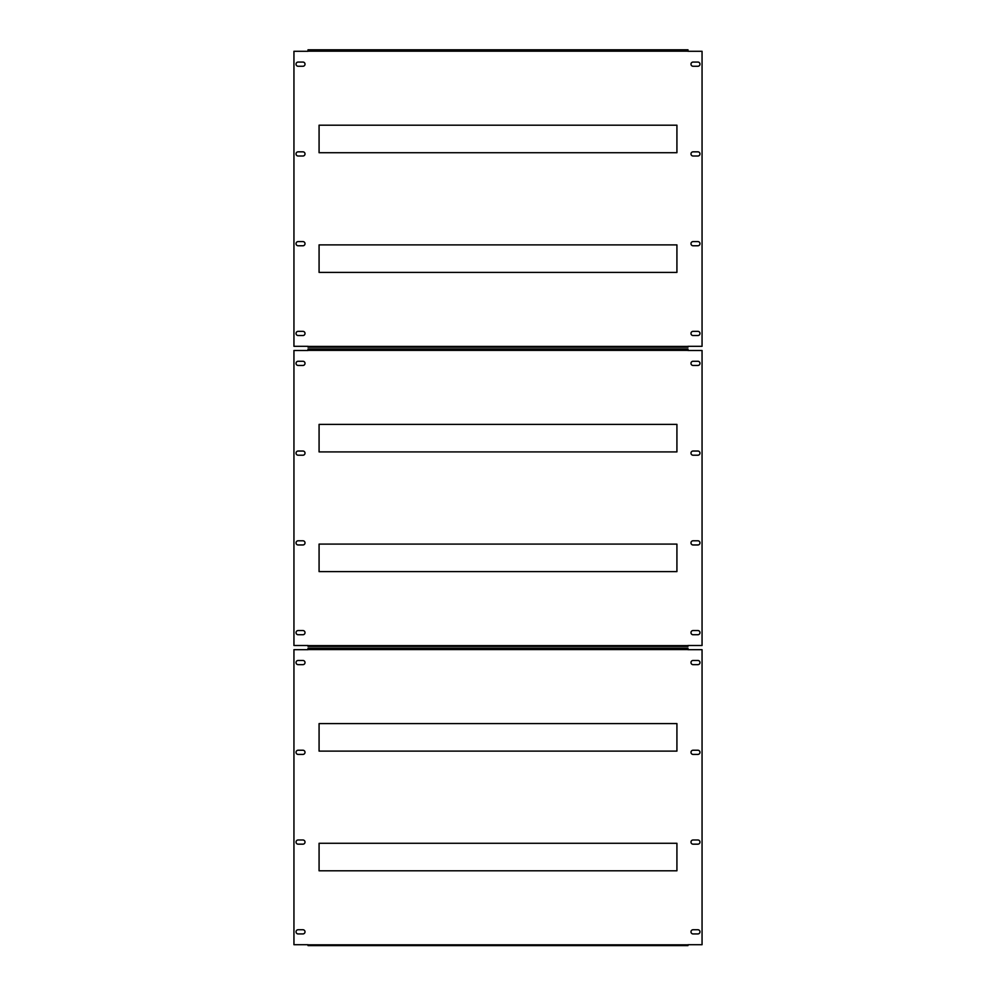 <?xml version="1.0" encoding="UTF-8"?>
<svg xmlns="http://www.w3.org/2000/svg" width="996" height="996" viewBox="0 0 996 996"><rect width="100%" height="100%" fill="white"/><g stroke="black" fill="none" stroke-linecap="round" stroke-linejoin="round"><path stroke-width="1.49" d="M296.036 64.167A2.092 2.092 0 0 1 298.14 62.063L302.921 62.063A2.092 2.092 0 0 1 305.013 64.167A2.092 2.092 0 0 1 302.921 66.259L298.14 66.259A2.092 2.092 0 0 1 296.036 64.167M690.987 64.167A2.092 2.092 0 0 1 693.079 62.063L697.86 62.063A2.092 2.092 0 0 1 699.964 64.167A2.092 2.092 0 0 1 697.86 66.259L693.079 66.259A2.092 2.092 0 0 1 690.987 64.167M296.036 153.919A2.092 2.092 0 0 1 298.14 151.828L302.921 151.828A2.092 2.092 0 0 1 305.013 153.919A2.092 2.092 0 0 1 302.921 156.011L298.14 156.011A2.092 2.092 0 0 1 296.036 153.919M690.987 153.919A2.092 2.092 0 0 1 693.079 151.828L697.86 151.828A2.092 2.092 0 0 1 699.964 153.919A2.092 2.092 0 0 1 697.86 156.011L693.079 156.011A2.092 2.092 0 0 1 690.987 153.919M296.036 243.684A2.092 2.092 0 0 1 298.14 241.592L302.921 241.592A2.092 2.092 0 0 1 305.013 243.684A2.092 2.092 0 0 1 302.921 245.775L298.14 245.775A2.092 2.092 0 0 1 296.036 243.684M690.987 243.684A2.092 2.092 0 0 1 693.079 241.592L697.86 241.592A2.092 2.092 0 0 1 699.964 243.684A2.092 2.092 0 0 1 697.86 245.775L693.079 245.775A2.092 2.092 0 0 1 690.987 243.684M296.036 333.436A2.092 2.092 0 0 1 298.14 331.344L302.921 331.344A2.092 2.092 0 0 1 305.013 333.436A2.092 2.092 0 0 1 302.921 335.54L298.14 335.54A2.092 2.092 0 0 1 296.036 333.436M690.987 333.436A2.092 2.092 0 0 1 693.079 331.344L697.86 331.344A2.092 2.092 0 0 1 699.964 333.436A2.092 2.092 0 0 1 697.86 335.54L693.079 335.54A2.092 2.092 0 0 1 690.987 333.436M687.987 346.309L702.056 346.309L702.056 51.294L687.987 51.294L687.987 49.8L308.013 49.8L308.013 51.294L293.945 51.294L293.945 346.309L308.013 346.309L308.013 347.206L687.987 347.206L687.987 346.309M676.919 244.879L676.919 272.406L319.081 272.406L319.081 244.879L676.919 244.879M319.081 125.197L676.919 125.197L676.919 152.724L319.081 152.724L319.081 125.197M308.013 50.398L687.987 50.398M308.013 347.206L687.987 347.206M296.036 363.366A2.092 2.092 0 0 1 298.14 361.262L302.921 361.262A2.092 2.092 0 0 1 305.013 363.366A2.092 2.092 0 0 1 302.921 365.457L298.14 365.457A2.092 2.092 0 0 1 296.036 363.366M690.987 363.366A2.092 2.092 0 0 1 693.079 361.262L697.86 361.262A2.092 2.092 0 0 1 699.964 363.366A2.092 2.092 0 0 1 697.86 365.457L693.079 365.457A2.092 2.092 0 0 1 690.987 363.366M296.036 453.118A2.092 2.092 0 0 1 298.14 451.026L302.921 451.026A2.092 2.092 0 0 1 305.013 453.118A2.092 2.092 0 0 1 302.921 455.209L298.14 455.209A2.092 2.092 0 0 1 296.036 453.118M690.987 453.118A2.092 2.092 0 0 1 693.079 451.026L697.86 451.026A2.092 2.092 0 0 1 699.964 453.118A2.092 2.092 0 0 1 697.86 455.209L693.079 455.209A2.092 2.092 0 0 1 690.987 453.118M296.036 542.882A2.092 2.092 0 0 1 298.14 540.791L302.921 540.791A2.092 2.092 0 0 1 305.013 542.882A2.092 2.092 0 0 1 302.921 544.974L298.14 544.974A2.092 2.092 0 0 1 296.036 542.882M690.987 542.882A2.092 2.092 0 0 1 693.079 540.791L697.86 540.791A2.092 2.092 0 0 1 699.964 542.882A2.092 2.092 0 0 1 697.86 544.974L693.079 544.974A2.092 2.092 0 0 1 690.987 542.882M296.036 632.634A2.092 2.092 0 0 1 298.14 630.543L302.921 630.543A2.092 2.092 0 0 1 305.013 632.634A2.092 2.092 0 0 1 302.921 634.738L298.14 634.738A2.092 2.092 0 0 1 296.036 632.634M690.987 632.634A2.092 2.092 0 0 1 693.079 630.543L697.86 630.543A2.092 2.092 0 0 1 699.964 632.634A2.092 2.092 0 0 1 697.86 634.738L693.079 634.738A2.092 2.092 0 0 1 690.987 632.634M687.987 645.508L702.056 645.508L702.056 350.492L687.987 350.492L687.987 348.998L308.013 348.998L308.013 350.492L293.945 350.492L293.945 645.508L308.013 645.508L308.013 646.404L687.987 646.404L687.987 645.508M676.919 544.077L676.919 571.604L319.081 571.604L319.081 544.077L676.919 544.077M319.081 424.396L676.919 424.396L676.919 451.923L319.081 451.923L319.081 424.396M308.013 349.596L687.987 349.596M308.013 646.404L687.987 646.404M296.036 662.564A2.092 2.092 0 0 1 298.14 660.46L302.921 660.46A2.092 2.092 0 0 1 305.013 662.564A2.092 2.092 0 0 1 302.921 664.656L298.14 664.656A2.092 2.092 0 0 1 296.036 662.564M690.987 662.564A2.092 2.092 0 0 1 693.079 660.46L697.86 660.46A2.092 2.092 0 0 1 699.964 662.564A2.092 2.092 0 0 1 697.86 664.656L693.079 664.656A2.092 2.092 0 0 1 690.987 662.564M296.036 752.316A2.092 2.092 0 0 1 298.14 750.225L302.921 750.225A2.092 2.092 0 0 1 305.013 752.316A2.092 2.092 0 0 1 302.921 754.408L298.14 754.408A2.092 2.092 0 0 1 296.036 752.316M690.987 752.316A2.092 2.092 0 0 1 693.079 750.225L697.86 750.225A2.092 2.092 0 0 1 699.964 752.316A2.092 2.092 0 0 1 697.86 754.408L693.079 754.408A2.092 2.092 0 0 1 690.987 752.316M296.036 842.081A2.092 2.092 0 0 1 298.14 839.989L302.921 839.989A2.092 2.092 0 0 1 305.013 842.081A2.092 2.092 0 0 1 302.921 844.172L298.14 844.172A2.092 2.092 0 0 1 296.036 842.081M690.987 842.081A2.092 2.092 0 0 1 693.079 839.989L697.86 839.989A2.092 2.092 0 0 1 699.964 842.081A2.092 2.092 0 0 1 697.86 844.172L693.079 844.172A2.092 2.092 0 0 1 690.987 842.081M296.036 931.833A2.092 2.092 0 0 1 298.14 929.741L302.921 929.741A2.092 2.092 0 0 1 305.013 931.833A2.092 2.092 0 0 1 302.921 933.937L298.14 933.937A2.092 2.092 0 0 1 296.036 931.833M690.987 931.833A2.092 2.092 0 0 1 693.079 929.741L697.86 929.741A2.092 2.092 0 0 1 699.964 931.833A2.092 2.092 0 0 1 697.86 933.937L693.079 933.937A2.092 2.092 0 0 1 690.987 931.833M687.987 944.706L702.056 944.706L702.056 649.691L687.987 649.691L687.987 648.197L308.013 648.197L308.013 649.691L293.945 649.691L293.945 944.706L308.013 944.706L308.013 945.602L687.987 945.602L687.987 944.706M676.919 843.276L676.919 870.803L319.081 870.803L319.081 843.276L676.919 843.276M319.081 723.594L676.919 723.594L676.919 751.121L319.081 751.121L319.081 723.594M308.013 648.794L687.987 648.794M308.013 945.602L687.987 945.602M687.987 346.421L308.013 346.421M308.013 51.182L687.987 51.182M687.987 645.62L308.013 645.62M308.013 350.38L687.987 350.38M687.987 944.818L308.013 944.818M308.013 649.579L687.987 649.579"/></g></svg>
